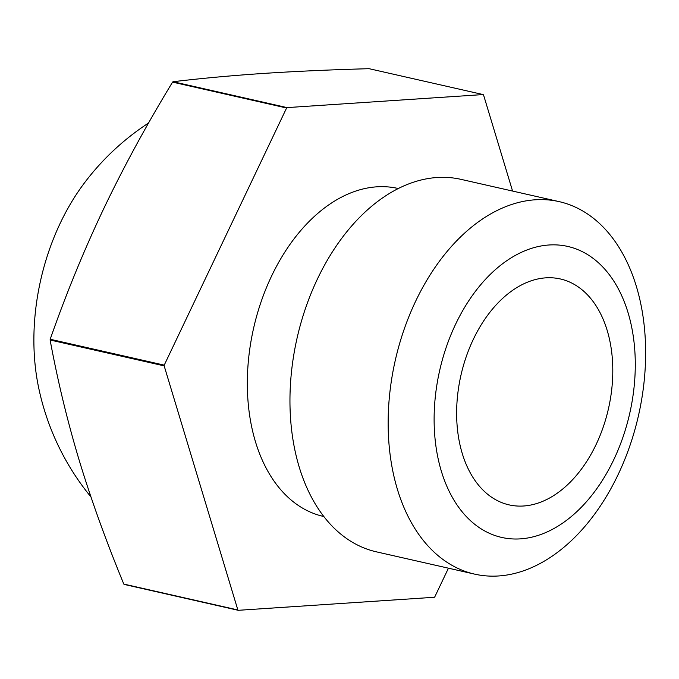 <?xml version="1.0" encoding="UTF-8"?>
<svg xmlns="http://www.w3.org/2000/svg" width="679" height="679" viewBox="0 0 679 679"><rect width="100%" height="100%" fill="white"/><g stroke="black" fill="none" stroke-linecap="round" stroke-linejoin="round"><path stroke-width="1.02" d="M512.569 191.054L483.533 94.907A294.482 192.276 102.8 0 0 483.134 94.568L369.096 68.689C330.3 69.767 295.034 71.354 263.291 73.442C231.666 75.564 201.578 78.323 173.035 81.726A294.482 192.276 102.8 0 0 172.559 82.125C146.418 125.123 123.434 167.39 103.607 208.928C83.89 250.492 66.084 293.931 50.195 339.254A294.482 192.276 102.8 0 0 50.119 340.001C57.656 380.758 67.348 420.853 79.197 460.286C91.164 499.736 106.034 541.01 123.816 584.093A294.482 192.276 102.8 0 0 124.215 584.432L238.261 610.311L434.322 597.274A294.482 192.276 102.8 0 0 434.789 596.875L448.446 568.179M50.119 340.001L164.165 365.871L237.854 609.963A294.482 192.276 102.8 0 0 238.261 610.311M172.559 82.125L286.597 108.003L164.233 365.132A294.482 192.276 102.8 0 0 164.165 365.871M164.233 365.132L50.195 339.254M237.854 609.963L123.816 584.093M483.134 94.568L287.073 107.605L173.035 81.726M287.073 107.605A294.482 192.276 102.8 0 0 286.597 108.003M398.276 188.516L397.902 188.439A168.171 109.803 102.8 0 0 253.615 328.144A168.171 109.803 102.8 0 0 323.484 516.439L323.858 516.524M628.067 312.713A149.202 97.42 102.8 0 0 455.626 324.18A149.202 97.42 102.8 0 0 520.445 538.863A149.202 97.42 102.8 0 0 628.067 312.713M636.393 286.496A190.986 124.698 102.8 0 0 559.156 201.629A190.986 124.698 102.8 0 0 395.288 360.286A190.986 124.698 102.8 0 0 474.638 574.128A190.986 124.698 102.8 0 0 610.031 490.213A190.986 124.698 102.8 0 0 636.393 286.496M607.187 330.427A115.829 75.624 102.8 0 0 560.345 278.959A115.829 75.624 102.8 0 0 460.965 375.181A115.829 75.624 102.8 0 0 509.089 504.879A115.829 75.624 102.8 0 0 591.205 453.988A115.829 75.624 102.8 0 0 607.187 330.427M84.366 183.016A183.644 119.903 102.8 0 0 38.321 386.096A254.005 254.005 0 0 0 90.952 496.935M559.156 201.629L460.956 179.349A190.986 124.698 102.8 0 0 297.096 338.006A190.986 124.698 102.8 0 0 376.446 551.849L474.638 574.128M148.574 123.009A254.005 254.005 0 0 0 84.383 182.99"/></g></svg>
